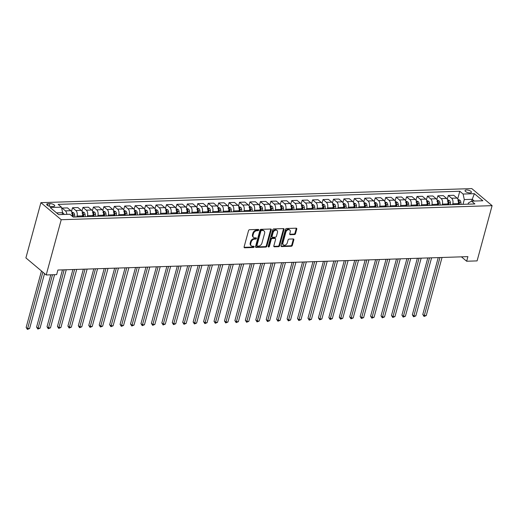 <?xml version="1.0" encoding="UTF-8"?>
<svg xmlns="http://www.w3.org/2000/svg" width="518" height="518" viewBox="0 0 518 518"><rect width="100%" height="100%" fill="white"/><g stroke="black" fill="none" stroke-linecap="round" stroke-linejoin="round"><path stroke-width="0.78" d="M258.702 230.037A0.706 0.505 130 0 0 258.301 229.422L249.592 229.707A1.01 0.725 130 0 0 248.53 230.639L244.107 246.905A1.01 0.725 130 0 0 244.684 247.785L253.393 247.5A0.706 0.505 130 0 0 253.736 246.231L252.609 246.27A3.237 2.325 130 0 1 251.314 245.856A3.237 2.325 130 0 1 250.77 243.466L251.139 242.107A3.237 2.325 130 0 1 254.545 239.128L255.672 239.096A0.706 0.505 130 0 0 256.015 237.827L254.888 237.866A3.237 2.325 130 0 1 253.593 237.451A3.237 2.325 130 0 1 253.056 235.062L253.419 233.702A3.237 2.325 130 0 1 256.831 230.724L257.958 230.691A0.706 0.505 130 0 0 258.702 230.037M253.593 237.451L253.043 236.991A3.237 2.325 130 0 1 252.506 234.596L252.875 233.242A3.237 2.325 130 0 1 256.281 230.264L257.407 230.225A0.706 0.505 130 0 0 258.178 229.429M244.088 247.326A1.01 0.725 130 0 0 244.133 247.319L252.842 247.041A0.706 0.505 130 0 0 253.613 246.238M251.314 245.856L250.764 245.396A3.237 2.325 130 0 1 250.22 243L250.589 241.647A3.237 2.325 130 0 1 253.995 238.668L255.128 238.63A0.706 0.505 130 0 0 255.892 237.833M466.485 189.957A3.296 1.243 15.2 0 0 465.06 190.572A3.296 1.243 15.2 0 0 466.582 192.146A3.296 1.243 15.2 0 0 469.994 192.91A3.296 1.243 15.2 0 0 471.419 192.301A3.296 1.243 15.2 0 0 469.897 190.721A3.296 1.243 15.2 0 0 466.485 189.957M294.457 234.557A1.01 0.725 130 0 0 295.525 233.624L296.762 229.066A1.01 0.725 130 0 0 296.192 228.185L286.519 228.503A1.01 0.725 130 0 0 285.45 229.435L281.034 245.7A1.01 0.725 130 0 0 281.604 246.574L291.278 246.264A1.01 0.725 130 0 0 292.346 245.331L293.842 239.821A1.01 0.725 130 0 0 293.266 238.94L289.128 239.076A1.01 0.725 130 0 0 288.06 240.009L287.322 242.741A2.707 1.942 130 0 1 285.599 244.904A2.707 1.942 130 0 1 283.385 244.884A2.707 1.942 130 0 1 282.938 242.884L285.845 232.174A2.707 1.942 130 0 1 287.561 230.011A2.707 1.942 130 0 1 289.776 230.031A2.707 1.942 130 0 1 290.229 232.032L289.743 233.819A1.01 0.725 130 0 0 290.32 234.693L294.457 234.557L293.907 234.097A1.01 0.725 130 0 0 294.975 233.165L296.212 228.6A1.01 0.725 130 0 0 296.238 228.185M61.221 219.723L46.206 274.967L56.643 274.624L57.899 270.02L467.903 256.63L466.653 261.234L477.091 260.897L492.1 205.652L61.221 219.723L40.909 202.661L471.794 188.591L492.1 205.652M271.27 229.895A1.01 0.725 130 0 0 270.7 229.021L261.027 229.332A1.01 0.725 130 0 0 259.958 230.264L255.542 246.536A1.01 0.725 130 0 0 256.119 247.41L265.786 247.092A1.01 0.725 130 0 0 266.854 246.167L271.27 229.895L270.726 229.435A1.01 0.725 130 0 0 270.746 229.021M273.769 228.917L283.443 228.6A1.01 0.725 130 0 1 284.019 229.48L279.597 245.746A1.01 0.725 130 0 1 278.535 246.678L274.391 246.814A1.01 0.725 130 0 1 273.821 245.933L275.615 239.335A1.01 0.725 130 0 0 275.039 238.461L272.293 238.552A1.01 0.725 130 0 0 271.225 239.484L269.36 246.348A0.706 0.505 130 0 1 268.214 246.387L272.708 229.85A1.01 0.725 130 0 1 273.769 228.917M51.502 206.533L53.341 206.468A3.192 1.204 15.2 0 0 54.72 205.879A3.192 1.204 15.2 0 0 53.244 204.351A3.192 1.204 15.2 0 0 49.935 203.613L48.096 203.671A3.192 1.204 15.2 0 0 46.717 204.26A3.192 1.204 15.2 0 0 48.193 205.788A3.192 1.204 15.2 0 0 51.502 206.533M457.711 198.886L459.783 191.259L58.133 204.37L61.448 207.161L50.175 207.53L58.631 214.633L69.904 214.264L73.226 217.055L474.876 203.937L471.561 201.146L468.363 202.985L468.045 204.163M459.783 191.259L463.105 194.043L474.378 193.68L482.834 200.777L471.561 201.146M46.206 274.967L25.9 257.906L40.909 202.661M461.421 256.844L466.653 261.234M61.448 207.161L62.646 212.691L62.147 214.517M62.646 212.691L56.553 212.892M471.736 201.139L472.235 199.313L464.303 199.572L463.008 204.325M447.274 199.229L448.297 195.461L453.723 195.286L457.044 198.077A4.118 2.409 88.1 0 1 458.242 203.606L458.003 204.487M448.297 195.461L451.618 198.252A4.118 2.409 88.1 0 1 452.81 203.781L452.57 204.668M436.836 199.572L437.859 195.804L443.285 195.629L446.607 198.42A4.118 2.409 88.1 0 1 447.805 203.943L447.565 204.83M437.859 195.804L441.181 198.595A4.118 2.409 88.1 0 1 442.372 204.124L442.132 205.005M426.398 199.909L427.421 196.147L432.847 195.966L436.169 198.757A4.118 2.409 88.1 0 1 437.367 204.286L437.121 205.173M427.421 196.147L430.743 198.938A4.118 2.409 88.1 0 1 431.934 204.461L431.695 205.348M415.96 200.252L416.984 196.484L422.41 196.309L425.731 199.1A4.118 2.409 88.1 0 1 426.929 204.629L426.683 205.51M416.984 196.484L420.305 199.275A4.118 2.409 88.1 0 1 421.497 204.804L421.257 205.691M405.523 200.595L406.546 196.827L411.972 196.652L415.294 199.443A4.118 2.409 88.1 0 1 416.485 204.966L416.245 205.853M406.546 196.827L409.867 199.618A4.118 2.409 88.1 0 1 411.059 205.147L410.819 206.028M395.085 200.932L396.108 197.17L401.534 196.989L404.856 199.78A4.118 2.409 88.1 0 1 406.047 205.309L405.808 206.19M396.108 197.17L399.43 199.961A4.118 2.409 88.1 0 1 400.621 205.484L400.382 206.371M384.647 201.275L385.67 197.507L391.096 197.332L394.418 200.123A4.118 2.409 88.1 0 1 395.61 205.652L395.37 206.533M385.67 197.507L388.992 200.298A4.118 2.409 88.1 0 1 390.183 205.827L389.944 206.708M374.21 201.619L375.233 197.85L380.659 197.675L383.98 200.466A4.118 2.409 88.1 0 1 385.172 205.989L384.932 206.876M375.233 197.85L378.554 200.641A4.118 2.409 88.1 0 1 379.746 206.17L379.506 207.051M363.772 201.955L364.795 198.193L370.221 198.012L373.543 200.803A4.118 2.409 88.1 0 1 374.734 206.332L374.495 207.213M364.795 198.193L368.11 200.984A4.118 2.409 88.1 0 1 369.308 206.507L369.069 207.394M353.334 202.298L354.357 198.53L359.783 198.355L363.105 201.146A4.118 2.409 88.1 0 1 364.296 206.669L364.057 207.556M354.357 198.53L357.673 201.321A4.118 2.409 88.1 0 1 358.87 206.85L358.631 207.731M342.897 202.635L343.92 198.873L349.346 198.698L352.667 201.483A4.118 2.409 88.1 0 1 353.859 207.012L353.619 207.899M343.92 198.873L347.235 201.664A4.118 2.409 88.1 0 1 348.433 207.187L348.193 208.074M332.452 202.978L333.475 199.216L338.908 199.035L342.23 201.826A4.118 2.409 88.1 0 1 343.421 207.355L343.181 208.236M333.475 199.216L336.797 202.001A4.118 2.409 88.1 0 1 337.995 207.53L337.755 208.417M322.015 203.321L323.038 199.553L328.47 199.378L331.792 202.169A4.118 2.409 88.1 0 1 332.983 207.692L332.744 208.579M323.038 199.553L326.359 202.344A4.118 2.409 88.1 0 1 327.557 207.873L327.318 208.754M311.577 203.658L312.6 199.896L318.033 199.721L321.348 202.506A4.118 2.409 88.1 0 1 322.546 208.035L322.306 208.922M312.6 199.896L315.922 202.687A4.118 2.409 88.1 0 1 317.12 208.21L316.88 209.097M301.139 204.001L302.162 200.239L307.595 200.058L310.91 202.849A4.118 2.409 88.1 0 1 312.108 208.378L311.868 209.259M302.162 200.239L305.484 203.024A4.118 2.409 88.1 0 1 306.682 208.553L306.442 209.44M290.702 204.345L291.725 200.576L297.157 200.401L300.472 203.192A4.118 2.409 88.1 0 1 301.67 208.715L301.431 209.602M291.725 200.576L295.046 203.367A4.118 2.409 88.1 0 1 296.244 208.896L296.005 209.777M280.264 204.681L281.287 200.919L286.713 200.738L290.035 203.529A4.118 2.409 88.1 0 1 291.233 209.058L290.993 209.945M281.287 200.919L284.609 203.71A4.118 2.409 88.1 0 1 285.806 209.233L285.56 210.12M269.826 205.024L270.849 201.256L276.275 201.081L279.597 203.872A4.118 2.409 88.1 0 1 280.795 209.401L280.555 210.282M270.849 201.256L274.171 204.047A4.118 2.409 88.1 0 1 275.369 209.576L275.123 210.463M259.389 205.368L260.412 201.599L265.838 201.424L269.159 204.215A4.118 2.409 88.1 0 1 270.357 209.738L270.118 210.625M260.412 201.599L263.733 204.39A4.118 2.409 88.1 0 1 264.925 209.919L264.685 210.8M248.951 205.704L249.974 201.942L255.4 201.761L258.722 204.552A4.118 2.409 88.1 0 1 259.919 210.081L259.68 210.962M249.974 201.942L253.296 204.733A4.118 2.409 88.1 0 1 254.487 210.256L254.247 211.143M238.513 206.047L239.536 202.279L244.962 202.104L248.284 204.895A4.118 2.409 88.1 0 1 249.482 210.425L249.242 211.305M239.536 202.279L242.858 205.07A4.118 2.409 88.1 0 1 244.049 210.599L243.81 211.486M228.075 206.391L229.098 202.622L234.524 202.447L237.846 205.238A4.118 2.409 88.1 0 1 239.044 210.761L238.798 211.648M229.098 202.622L232.42 205.413A4.118 2.409 88.1 0 1 233.612 210.943L233.372 211.823M217.638 206.727L218.661 202.965L224.087 202.784L227.408 205.575A4.118 2.409 88.1 0 1 228.606 211.104L228.36 211.985M218.661 202.965L221.982 205.756A4.118 2.409 88.1 0 1 223.174 211.279L222.934 212.166M207.2 207.071L208.223 203.302L213.649 203.127L216.971 205.918A4.118 2.409 88.1 0 1 218.162 211.448L217.923 212.328M208.223 203.302L211.545 206.093A4.118 2.409 88.1 0 1 212.736 211.622L212.497 212.503M196.762 207.414L197.785 203.645L203.211 203.47L206.533 206.255A4.118 2.409 88.1 0 1 207.724 211.784L207.485 212.671M197.785 203.645L201.107 206.436A4.118 2.409 88.1 0 1 202.298 211.966L202.059 212.846M186.325 207.75L187.348 203.988L192.774 203.807L196.095 206.598A4.118 2.409 88.1 0 1 197.287 212.127L197.047 213.008M187.348 203.988L190.669 206.779A4.118 2.409 88.1 0 1 191.861 212.302L191.621 213.189M175.887 208.094L176.91 204.325L182.336 204.15L185.658 206.941A4.118 2.409 88.1 0 1 186.849 212.464L186.609 213.351M176.91 204.325L180.232 207.116A4.118 2.409 88.1 0 1 181.423 212.645L181.183 213.526M165.449 208.43L166.472 204.668L171.898 204.493L175.22 207.278A4.118 2.409 88.1 0 1 176.411 212.807L176.172 213.694M166.472 204.668L169.787 207.459A4.118 2.409 88.1 0 1 170.985 212.982L170.746 213.869M155.011 208.773L156.035 205.011L161.461 204.83L164.782 207.621A4.118 2.409 88.1 0 1 165.974 213.151L165.734 214.031M156.035 205.011L159.35 207.796A4.118 2.409 88.1 0 1 160.548 213.325L160.308 214.212M144.574 209.117L145.597 205.348L151.023 205.173L154.345 207.964A4.118 2.409 88.1 0 1 155.536 213.487L155.296 214.374M145.597 205.348L148.912 208.139A4.118 2.409 88.1 0 1 150.11 213.669L149.87 214.549M134.13 209.453L135.153 205.691L140.585 205.51L143.907 208.301A4.118 2.409 88.1 0 1 145.098 213.83L144.859 214.717M135.153 205.691L138.474 208.482A4.118 2.409 88.1 0 1 139.672 214.005L139.433 214.892M123.692 209.796L124.715 206.034L130.147 205.853L133.469 208.644A4.118 2.409 88.1 0 1 134.661 214.174L134.421 215.054M124.715 206.034L128.037 208.819A4.118 2.409 88.1 0 1 129.235 214.348L128.995 215.235M113.254 210.14L114.277 206.371L119.71 206.196L123.025 208.987A4.118 2.409 88.1 0 1 124.223 214.51L123.983 215.397M114.277 206.371L117.599 209.162A4.118 2.409 88.1 0 1 118.797 214.692L118.557 215.572M102.817 210.476L103.84 206.714L109.272 206.533L112.587 209.324A4.118 2.409 88.1 0 1 113.785 214.853L113.546 215.741M103.84 206.714L107.161 209.505A4.118 2.409 88.1 0 1 108.359 215.028L108.12 215.915M92.379 210.82L93.402 207.051L98.834 206.876L102.15 209.667A4.118 2.409 88.1 0 1 103.347 215.197L103.108 216.077M93.402 207.051L96.724 209.842A4.118 2.409 88.1 0 1 97.921 215.371L97.682 216.259M81.941 211.163L82.964 207.394L88.39 207.219L91.712 210.01A4.118 2.409 88.1 0 1 92.91 215.533L92.67 216.42M82.964 207.394L86.286 210.185A4.118 2.409 88.1 0 1 87.484 215.715L87.238 216.595M71.503 211.499L72.526 207.737L77.953 207.556L81.274 210.347A4.118 2.409 88.1 0 1 82.472 215.876L82.233 216.757M72.526 207.737L75.848 210.528A4.118 2.409 88.1 0 1 77.046 216.051L76.8 216.938M474.307 201.055L472.235 199.313L474.378 193.68M61.843 208.981L62.089 208.074L65.41 210.865A4.118 2.409 88.1 0 1 66.816 214.368M72.067 216.084A4.118 2.409 88.1 0 0 70.837 210.69L67.515 207.899L62.089 208.074M464.303 199.572L463.105 194.043M255.523 246.95A1.01 0.725 130 0 0 255.568 246.95L265.235 246.633A1.01 0.725 130 0 0 266.304 245.7L270.726 229.435M261.584 230.568A0.706 0.505 130 0 0 260.839 231.222L256.96 245.5A0.706 0.505 130 0 0 257.362 246.115L258.547 246.076A3.237 2.325 130 0 0 261.959 243.097L264.607 233.34A3.237 2.325 130 0 0 264.07 230.944A3.237 2.325 130 0 0 262.775 230.529L261.033 230.109A0.706 0.505 130 0 0 260.289 230.763L260.839 231.222M257.077 246.024L256.527 245.564A0.706 0.505 130 0 1 256.41 245.04L260.289 230.763M264.07 230.944L263.52 230.484A3.237 2.325 130 0 0 262.225 230.07L262.775 230.529M261.033 230.109L262.225 230.07M273.802 246.354A1.01 0.725 130 0 0 273.847 246.354L277.985 246.218A1.01 0.725 130 0 0 279.047 245.286L283.469 229.021A1.01 0.725 130 0 0 283.488 228.6M275.44 238.591L274.896 238.131A1.01 0.725 130 0 0 274.488 238.002L271.743 238.092A1.01 0.725 130 0 0 270.681 239.018L268.81 245.888L269.36 246.348M268.188 246.523A0.706 0.505 130 0 0 268.81 245.888M277.473 232.491A2.707 1.942 130 0 0 277.02 230.491A2.707 1.942 130 0 0 274.805 230.478A2.707 1.942 130 0 0 273.09 232.634L272.06 236.409A1.01 0.725 130 0 0 272.636 237.283L275.382 237.199A1.01 0.725 130 0 0 276.444 236.266L277.473 232.491M277.02 230.491L276.47 230.031A2.707 1.942 130 0 0 274.255 230.018A2.707 1.942 130 0 0 272.539 232.174L273.09 232.634M272.228 237.153L271.685 236.694A1.01 0.725 130 0 1 271.51 235.949L272.539 232.174M289.724 234.233A1.01 0.725 130 0 0 289.769 234.233L293.907 234.097M289.776 230.031L289.225 229.571A2.707 1.942 130 0 0 287.017 229.552A2.707 1.942 130 0 0 285.295 231.714L285.845 232.174M283.385 244.884L282.841 244.425A2.707 1.942 130 0 1 282.388 242.424L285.295 231.714M281.015 246.115A1.01 0.725 130 0 0 281.06 246.115L290.727 245.797A1.01 0.725 130 0 0 291.796 244.872L293.292 239.355A1.01 0.725 130 0 0 293.311 238.94M62.594 212.879L63.345 213.228A2.732 1.599 88.1 0 1 64.064 214.452M41.479 270.992L26.146 327.428L27.519 328.58L29.604 328.516L44.535 273.562M62.477 214.504A2.732 1.599 -91.9 0 0 62.289 214.012M42.852 272.144L27.409 329.409L26.146 327.428M29.604 328.516L27.409 329.409M71.756 211.991L73.783 212.885A2.732 1.599 88.1 0 1 74.67 214.989L74.851 217.003M50.783 274.818L36.584 327.085L37.956 328.237L40.041 328.172L54.571 274.695M72.144 215.734L72.183 216.181M73.265 217.055L73.083 215.041A2.732 1.599 -91.9 0 0 72.578 213.397L71.575 213.429M72.242 214.815A1.392 0.816 88.1 0 1 72.313 215.197L72.416 216.375M52.486 274.76L37.846 329.072L36.584 327.085M40.041 328.172L37.846 329.072M82.194 211.655L84.22 212.548A2.732 1.599 88.1 0 1 85.107 214.646L85.289 216.66M62.471 269.872L47.021 326.748L48.394 327.9L50.479 327.829L66.259 269.748M82.582 215.391L82.699 216.744M83.702 216.712L83.521 214.698A2.732 1.599 -91.9 0 0 83.016 213.053L82.012 213.092M82.679 214.478A1.392 0.816 88.1 0 1 82.75 214.853L82.919 216.738M64.174 269.82L48.284 328.729L47.021 326.748M50.479 327.829L48.284 328.729M92.631 211.312L94.658 212.205A2.732 1.599 88.1 0 1 95.545 214.303L95.726 216.317M72.908 269.528L57.459 326.405L58.832 327.557L60.917 327.493L76.703 269.405M93.02 215.054L93.143 216.401M94.14 216.369L93.959 214.355A2.732 1.599 -91.9 0 0 93.454 212.717L92.45 212.749M93.117 214.135A1.392 0.816 88.1 0 1 93.188 214.51L93.357 216.394M74.611 269.477L58.722 328.386L57.459 326.405M60.917 327.493L58.722 328.386M103.069 210.968L105.096 211.862A2.732 1.599 88.1 0 1 105.983 213.966L106.164 215.98M83.353 269.192L67.897 326.062L69.27 327.214L71.355 327.149L87.141 269.069M103.458 214.711L103.581 216.064M104.578 216.032L104.396 214.018A2.732 1.599 -91.9 0 0 103.891 212.374L102.888 212.406M103.561 213.798A1.392 0.816 88.1 0 1 103.626 214.174L103.794 216.058M85.049 269.133L69.159 328.049L67.897 326.062M71.355 327.149L69.159 328.049M113.507 210.632L115.533 211.525A2.732 1.599 88.1 0 1 116.421 213.623L116.602 215.637M93.79 268.848L78.335 325.725L79.707 326.877L81.792 326.806L97.578 268.725M113.895 214.368L114.018 215.721M115.015 215.689L114.834 213.675A2.732 1.599 -91.9 0 0 114.329 212.037L113.325 212.069M113.999 213.455A1.392 0.816 88.1 0 1 114.064 213.83L114.232 215.715M95.487 268.797L79.597 327.706L78.335 325.725M81.792 326.806L79.597 327.706M123.944 210.289L125.971 211.182A2.732 1.599 88.1 0 1 126.865 213.28L127.039 215.294M104.228 268.512L88.772 325.382L90.145 326.534L92.23 326.469L108.016 268.382M124.333 214.031L124.456 215.384M125.453 215.346L125.272 213.332A2.732 1.599 -91.9 0 0 124.767 211.694L123.763 211.726M124.437 213.112A1.392 0.816 88.1 0 1 124.501 213.487L124.67 215.371M105.925 268.454L90.035 327.363L88.772 325.382M92.23 326.469L90.035 327.363M134.382 209.952L136.409 210.839A2.732 1.599 88.1 0 1 137.302 212.943L137.484 214.957M114.666 268.169L99.21 325.045L100.583 326.198L102.674 326.126L118.454 268.046M134.771 213.688L134.894 215.041M135.891 215.009L135.716 212.995A2.732 1.599 -91.9 0 0 135.204 211.35L134.201 211.383M134.874 212.775A1.392 0.816 88.1 0 1 134.939 213.151L135.107 215.035M116.362 268.11L100.473 327.026L99.21 325.045M102.674 326.126L100.473 327.026M144.82 209.609L146.847 210.502A2.732 1.599 88.1 0 1 147.74 212.6L147.921 214.614M125.103 267.825L109.648 324.702L111.02 325.854L113.112 325.783L128.891 267.702M145.208 213.345L145.331 214.698M146.335 214.666L146.154 212.652A2.732 1.599 -91.9 0 0 145.642 211.014L144.639 211.046M145.312 212.432A1.392 0.816 88.1 0 1 145.377 212.807L145.545 214.692M126.8 267.774L110.91 326.683L109.648 324.702M113.112 325.783L110.91 326.683M155.258 209.266L157.284 210.159A2.732 1.599 88.1 0 1 158.178 212.257L158.359 214.277M135.541 267.489L120.085 324.359L121.458 325.511L123.549 325.446L139.329 267.359M155.646 213.008L155.769 214.361M156.773 214.329L156.591 212.309A2.732 1.599 -91.9 0 0 156.08 210.671L155.076 210.703M155.75 212.089A1.392 0.816 88.1 0 1 155.814 212.464L155.983 214.348M137.238 267.43L121.348 326.346L120.085 324.359M123.549 325.446L121.348 326.346M165.695 208.929L167.722 209.816A2.732 1.599 88.1 0 1 168.615 211.92L168.797 213.934M145.979 267.146L130.523 324.022L131.896 325.174L133.987 325.103L149.767 267.023M166.084 212.665L166.207 214.018M167.21 213.986L167.029 211.972A2.732 1.599 -91.9 0 0 166.518 210.327L165.514 210.36M166.187 211.752A1.392 0.816 88.1 0 1 166.252 212.127L166.42 214.012M147.675 267.087L131.786 326.003L130.523 324.022M133.987 325.103L131.786 326.003M176.133 208.586L178.16 209.479A2.732 1.599 88.1 0 1 179.053 211.577L179.234 213.591M156.417 266.802L140.961 323.679L142.333 324.831L144.425 324.76L160.204 266.679M176.521 212.322L176.644 213.675M177.648 213.643L177.467 211.629A2.732 1.599 -91.9 0 0 176.955 209.991L175.952 210.023M176.625 211.409A1.392 0.816 88.1 0 1 176.69 211.784L176.858 213.669M158.119 266.751L142.223 325.66L140.961 323.679M144.425 324.76L142.223 325.66M186.571 208.242L188.597 209.136A2.732 1.599 88.1 0 1 189.491 211.234L189.672 213.254M166.854 266.466L151.398 323.336L152.771 324.488L154.863 324.423L170.642 266.343M186.959 211.985L187.082 213.338M188.086 213.306L187.904 211.286A2.732 1.599 -91.9 0 0 187.393 209.648L186.389 209.68M187.063 211.066A1.392 0.816 88.1 0 1 187.127 211.441L187.296 213.332M168.557 266.407L152.661 325.323L151.398 323.336M154.863 324.423L152.661 325.323M197.008 207.906L199.035 208.793A2.732 1.599 88.1 0 1 199.929 210.897L200.11 212.911M177.292 266.123L161.843 322.999L163.209 324.151L165.3 324.08L181.08 265.999M197.397 211.642L197.52 212.995M198.524 212.963L198.342 210.949A2.732 1.599 -91.9 0 0 197.831 209.304L196.834 209.337M197.5 210.729A1.392 0.816 88.1 0 1 197.565 211.104L197.734 212.989M178.995 266.064L163.099 324.98L161.843 322.999M165.3 324.08L163.099 324.98M207.453 207.563L209.479 208.456A2.732 1.599 88.1 0 1 210.366 210.554L210.548 212.568M187.73 265.779L172.28 322.656L173.647 323.808L175.738 323.744L191.518 265.656M207.835 211.305L207.958 212.652M208.961 212.62L208.78 210.606A2.732 1.599 -91.9 0 0 208.268 208.968L207.271 209M207.938 210.386A1.392 0.816 88.1 0 1 208.003 210.761L208.171 212.645M189.433 265.728L173.536 324.637L172.28 322.656M175.738 323.744L173.536 324.637M217.89 207.219L219.917 208.113A2.732 1.599 88.1 0 1 220.804 210.211L220.985 212.231M198.167 265.443L182.718 322.313L184.091 323.465L186.176 323.4L201.955 265.32M218.272 210.962L218.395 212.315M219.399 212.283L219.218 210.263A2.732 1.599 -91.9 0 0 218.706 208.624L217.709 208.657M218.376 210.043A1.392 0.816 88.1 0 1 218.441 210.418L218.609 212.309M199.87 265.384L183.974 324.3L182.718 322.313M186.176 323.4L183.974 324.3M228.328 206.883L230.355 207.776A2.732 1.599 88.1 0 1 231.242 209.874L231.423 211.888M208.605 265.099L193.156 321.976L194.528 323.128L196.613 323.057L212.393 264.976M228.71 210.619L228.833 211.972M229.837 211.94L229.655 209.926A2.732 1.599 -91.9 0 0 229.144 208.281L228.147 208.32M228.814 209.706A1.392 0.816 88.1 0 1 228.878 210.081L229.047 211.966M210.308 265.041L194.418 323.957L193.156 321.976M196.613 323.057L194.418 323.957M238.766 206.54L240.792 207.433A2.732 1.599 88.1 0 1 241.679 209.531L241.861 211.545M219.043 264.756L203.593 321.633L204.966 322.785L207.051 322.72L222.831 264.633M239.148 210.282L239.271 211.629M240.274 211.597L240.093 209.583A2.732 1.599 -91.9 0 0 239.581 207.945L238.584 207.977M239.251 209.363A1.392 0.816 88.1 0 1 239.316 209.738L239.491 211.622M220.746 264.704L204.856 323.614L203.593 321.633M207.051 322.72L204.856 323.614M249.203 206.196L251.23 207.09A2.732 1.599 88.1 0 1 252.117 209.194L252.298 211.208M229.48 264.42L214.031 321.289L215.404 322.442L217.489 322.377L233.268 264.297M249.592 209.939L249.708 211.292M250.712 211.26L250.531 209.246A2.732 1.599 -91.9 0 0 250.026 207.601L249.022 207.634M249.689 209.019A1.392 0.816 88.1 0 1 249.754 209.401L249.929 211.286M231.183 264.361L215.294 323.277L214.031 321.289M217.489 322.377L215.294 323.277M259.641 205.86L261.668 206.753A2.732 1.599 88.1 0 1 262.555 208.851L262.736 210.865M239.918 264.076L224.469 320.953L225.842 322.105L227.926 322.034L243.706 263.953M260.03 209.596L260.146 210.949M261.15 210.917L260.968 208.903A2.732 1.599 -91.9 0 0 260.463 207.265L259.46 207.297M260.127 208.683A1.392 0.816 88.1 0 1 260.191 209.058L260.366 210.943M241.621 264.025L225.731 322.934L224.469 320.953M227.926 322.034L225.731 322.934M270.079 205.516L272.105 206.41A2.732 1.599 88.1 0 1 272.992 208.508L273.174 210.522M250.356 263.733L234.907 320.61L236.279 321.762L238.364 321.697L254.144 263.61M270.467 209.259L270.584 210.606M271.587 210.573L271.406 208.56A2.732 1.599 -91.9 0 0 270.901 206.922L269.897 206.954M270.564 208.34A1.392 0.816 88.1 0 1 270.636 208.715L270.804 210.599M252.059 263.681L236.169 322.591L234.907 320.61M238.364 321.697L236.169 322.591M280.516 205.173L282.543 206.067A2.732 1.599 88.1 0 1 283.43 208.171L283.611 210.185M260.794 263.397L245.344 320.266L246.717 321.425L248.802 321.354L264.581 263.274M280.905 208.916L281.021 210.269M282.025 210.237L281.844 208.223A2.732 1.599 -91.9 0 0 281.339 206.578L280.335 206.611M281.002 208.003A1.392 0.816 88.1 0 1 281.073 208.378L281.242 210.263M262.496 263.338L246.607 322.254L245.344 320.266M248.802 321.354L246.607 322.254M290.954 204.837L292.981 205.73A2.732 1.599 88.1 0 1 293.868 207.828L294.049 209.842M271.231 263.053L255.782 319.93L257.155 321.082L259.24 321.011L275.019 262.93M291.343 208.573L291.466 209.926M292.463 209.894L292.281 207.88A2.732 1.599 -91.9 0 0 291.776 206.242L290.773 206.274M291.44 207.66A1.392 0.816 88.1 0 1 291.511 208.035L291.679 209.919M272.934 263.002L257.045 321.911L255.782 319.93M259.24 321.011L257.045 321.911M301.392 204.493L303.418 205.387A2.732 1.599 88.1 0 1 304.306 207.485L304.487 209.499M281.669 262.717L266.22 319.587L267.592 320.739L269.677 320.674L285.463 262.587M301.78 208.236L301.903 209.589M302.9 209.55L302.719 207.537A2.732 1.599 -91.9 0 0 302.214 205.899L301.211 205.931M301.884 207.317A1.392 0.816 88.1 0 1 301.949 207.692L302.117 209.576M283.372 262.658L267.482 321.574L266.22 319.587M269.677 320.674L267.482 321.574M311.83 204.157L313.856 205.044A2.732 1.599 88.1 0 1 314.743 207.148L314.925 209.162M292.113 262.373L276.657 319.25L278.03 320.402L280.115 320.331L295.901 262.25M312.218 207.893L312.341 209.246M313.338 209.214L313.157 207.2A2.732 1.599 -91.9 0 0 312.652 205.555L311.648 205.588M312.322 206.98A1.392 0.816 88.1 0 1 312.386 207.355L312.555 209.24M293.81 262.315L277.92 321.231L276.657 319.25M280.115 320.331L277.92 321.231M322.267 203.814L324.294 204.707A2.732 1.599 88.1 0 1 325.181 206.805L325.362 208.819M302.551 262.03L287.095 318.907L288.468 320.059L290.553 319.988L306.339 261.907M322.656 207.55L322.779 208.903M323.776 208.871L323.595 206.857A2.732 1.599 -91.9 0 0 323.09 205.219L322.086 205.251M322.759 206.637A1.392 0.816 88.1 0 1 322.824 207.012L322.992 208.896M304.247 261.978L288.358 320.888L287.095 318.907M290.553 319.988L288.358 320.888M332.705 203.47L334.732 204.364A2.732 1.599 88.1 0 1 335.625 206.462L335.806 208.482M312.989 261.694L297.533 318.564L298.905 319.716L300.997 319.651L316.776 261.564M333.093 207.213L333.216 208.566M334.214 208.534L334.039 206.514A2.732 1.599 -91.9 0 0 333.527 204.875L332.524 204.908M333.197 206.293A1.392 0.816 88.1 0 1 333.262 206.669L333.43 208.56M314.685 261.635L298.795 320.551L297.533 318.564M300.997 319.651L298.795 320.551M343.143 203.134L345.169 204.021A2.732 1.599 88.1 0 1 346.063 206.125L346.244 208.139M323.426 261.35L307.97 318.227L309.343 319.379L311.435 319.308L327.214 261.227M343.531 206.87L343.654 208.223M344.658 208.191L344.476 206.177A2.732 1.599 -91.9 0 0 343.965 204.532L342.961 204.565M343.635 205.957A1.392 0.816 88.1 0 1 343.699 206.332L343.868 208.217M325.123 261.292L309.233 320.208L307.97 318.227M311.435 319.308L309.233 320.208M353.58 202.791L355.607 203.684A2.732 1.599 88.1 0 1 356.501 205.782L356.682 207.796M333.864 261.007L318.408 317.884L319.781 319.036L321.872 318.965L337.652 260.884M353.969 206.527L354.092 207.88M355.095 207.847L354.914 205.834A2.732 1.599 -91.9 0 0 354.403 204.196L353.399 204.228M354.072 205.614A1.392 0.816 88.1 0 1 354.137 205.989L354.306 207.873M335.56 260.955L319.671 319.865L318.408 317.884M321.872 318.965L319.671 319.865M364.018 202.447L366.045 203.341A2.732 1.599 88.1 0 1 366.938 205.439L367.12 207.459M344.302 260.671L328.846 317.54L330.219 318.693L332.31 318.628L348.09 260.548M364.407 206.19L364.53 207.543M365.533 207.511L365.352 205.491A2.732 1.599 -91.9 0 0 364.84 203.852L363.837 203.885M364.51 205.27A1.392 0.816 88.1 0 1 364.575 205.646L364.743 207.537M345.998 260.612L330.108 319.528L328.846 317.54M332.31 318.628L330.108 319.528M374.456 202.111L376.482 202.998A2.732 1.599 88.1 0 1 377.376 205.102L377.557 207.116M354.739 260.327L339.284 317.204L340.656 318.356L342.748 318.285L358.527 260.204M374.844 205.847L374.967 207.2M375.971 207.168L375.79 205.154A2.732 1.599 -91.9 0 0 375.278 203.509L374.274 203.542M374.948 204.934A1.392 0.816 88.1 0 1 375.013 205.309L375.181 207.194M356.436 260.269L340.546 319.185L339.284 317.204M342.748 318.285L340.546 319.185M384.893 201.767L386.92 202.661A2.732 1.599 88.1 0 1 387.814 204.759L387.995 206.773M365.177 259.984L349.721 316.861L351.094 318.013L353.185 317.948L368.965 259.861M385.282 205.51L385.405 206.857M386.409 206.824L386.227 204.811A2.732 1.599 -91.9 0 0 385.716 203.173L384.712 203.205M385.386 204.591A1.392 0.816 88.1 0 1 385.45 204.966L385.619 206.85M366.88 259.932L350.984 318.842L349.721 316.861M353.185 317.948L350.984 318.842M395.331 201.424L397.358 202.318A2.732 1.599 88.1 0 1 398.251 204.416L398.433 206.436M375.615 259.647L360.159 316.517L361.532 317.67L363.623 317.605L379.403 259.524M395.72 205.167L395.843 206.52M396.846 206.488L396.665 204.468A2.732 1.599 -91.9 0 0 396.153 202.829L395.156 202.862M395.823 204.247A1.392 0.816 88.1 0 1 395.888 204.623L396.056 206.514M377.318 259.589L361.422 318.505L360.159 316.517M363.623 317.605L361.422 318.505M405.775 201.088L407.802 201.981A2.732 1.599 88.1 0 1 408.689 204.079L408.87 206.093M386.052 259.304L370.603 316.181L371.969 317.333L374.061 317.262L389.84 259.181M406.157 204.824L406.28 206.177M407.284 206.145L407.103 204.131A2.732 1.599 -91.9 0 0 406.591 202.486L405.594 202.525M406.261 203.911A1.392 0.816 88.1 0 1 406.326 204.286L406.494 206.17M387.755 259.246L371.859 318.162L370.603 316.181M374.061 317.262L371.859 318.162M416.213 200.744L418.24 201.638A2.732 1.599 88.1 0 1 419.127 203.736L419.308 205.75M396.49 258.961L381.041 315.838L382.413 316.99L384.498 316.925L400.278 258.838M416.595 204.487L416.718 205.834M417.722 205.801L417.54 203.788A2.732 1.599 -91.9 0 0 417.029 202.149L416.032 202.182M416.699 203.568A1.392 0.816 88.1 0 1 416.763 203.943L416.932 205.827M398.193 258.909L382.297 317.819L381.041 315.838M384.498 316.925L382.297 317.819M426.651 200.401L428.677 201.295A2.732 1.599 88.1 0 1 429.564 203.399L429.746 205.413M406.928 258.624L391.478 315.494L392.851 316.647L394.936 316.582L410.716 258.501M427.033 204.144L427.156 205.497M428.159 205.465L427.978 203.451A2.732 1.599 -91.9 0 0 427.467 201.806L426.469 201.839M427.136 203.224A1.392 0.816 88.1 0 1 427.201 203.606L427.369 205.491M408.631 258.566L392.735 317.482L391.478 315.494M394.936 316.582L392.735 317.482M437.088 200.065L439.115 200.958A2.732 1.599 88.1 0 1 440.002 203.056L440.183 205.07M417.366 258.281L401.916 315.158L403.289 316.31L405.374 316.239L421.153 258.158M437.47 203.801L437.593 205.154M438.597 205.122L438.416 203.108A2.732 1.599 -91.9 0 0 437.904 201.47L436.907 201.502M437.574 202.888A1.392 0.816 88.1 0 1 437.639 203.263L437.814 205.147M419.068 258.229L403.179 317.139L401.916 315.158M405.374 316.239L403.179 317.139M447.526 199.721L449.553 200.615A2.732 1.599 88.1 0 1 450.44 202.713L450.621 204.727M427.803 257.938L412.354 314.814L413.727 315.967L415.812 315.902L431.591 257.815M447.915 203.464L448.031 204.811M449.035 204.778L448.853 202.765A2.732 1.599 -91.9 0 0 448.348 201.126L447.345 201.159M448.012 202.544A1.392 0.816 88.1 0 1 448.076 202.92L448.251 204.804M429.506 257.886L413.617 316.796L412.354 314.814M415.812 315.902L413.617 316.796M457.964 199.385L459.99 200.272A2.732 1.599 88.1 0 1 460.878 202.376L461.059 204.39M438.241 257.601L422.792 314.471L424.164 315.63L426.249 315.559L442.029 257.478M458.352 203.121L458.469 204.474M459.472 204.442L459.291 202.428A2.732 1.599 -91.9 0 0 458.786 200.783L457.782 200.816M458.449 202.208A1.392 0.816 88.1 0 1 458.514 202.583L458.689 204.468M439.944 257.543L424.054 316.459L422.792 314.471M426.249 315.559L424.054 316.459M458.242 203.606L452.81 203.781M447.805 203.943L442.372 204.124M437.367 204.286L431.934 204.461M426.929 204.629L421.497 204.804M416.485 204.966L411.059 205.147M406.047 205.309L400.621 205.484M395.61 205.652L390.183 205.827M385.172 205.989L379.746 206.17M374.734 206.332L369.308 206.507M364.296 206.669L358.87 206.85M353.859 207.012L348.433 207.187M343.421 207.355L337.995 207.53M332.983 207.692L327.557 207.873M322.546 208.035L317.12 208.21M312.108 208.378L306.682 208.553M301.67 208.715L296.244 208.896M291.233 209.058L285.806 209.233M280.795 209.401L275.369 209.576M270.357 209.738L264.925 209.919M259.919 210.081L254.487 210.256M249.482 210.425L244.049 210.599M239.044 210.761L233.612 210.943M228.606 211.104L223.174 211.279M218.162 211.448L212.736 211.622M207.724 211.784L202.298 211.966M197.287 212.127L191.861 212.302M186.849 212.464L181.423 212.645M176.411 212.807L170.985 212.982M165.974 213.151L160.548 213.325M155.536 213.487L150.11 213.669M145.098 213.83L139.672 214.005M134.661 214.174L129.235 214.348M124.223 214.51L118.797 214.692M113.785 214.853L108.359 215.028M103.347 215.197L97.921 215.371M92.91 215.533L87.484 215.715M82.472 215.876L77.046 216.051M70.837 210.69L65.41 210.865M81.274 210.347L75.848 210.528M91.712 210.01L86.286 210.185M102.15 209.667L96.724 209.842M112.587 209.324L107.161 209.505M123.025 208.987L117.599 209.162M133.469 208.644L128.037 208.819M143.907 208.301L138.474 208.482M154.345 207.964L148.912 208.139M164.782 207.621L159.35 207.796M175.22 207.278L169.787 207.459M185.658 206.941L180.232 207.116M196.095 206.598L190.669 206.779M206.533 206.255L201.107 206.436M216.971 205.918L211.545 206.093M227.408 205.575L221.982 205.756M237.846 205.238L232.42 205.413M248.284 204.895L242.858 205.07M258.722 204.552L253.296 204.733M269.159 204.215L263.733 204.39M279.597 203.872L274.171 204.047M290.035 203.529L284.609 203.71M300.472 203.192L295.046 203.367M310.91 202.849L305.484 203.024M321.348 202.506L315.922 202.687M331.792 202.169L326.359 202.344M342.23 201.826L336.797 202.001M352.667 201.483L347.235 201.664M363.105 201.146L357.673 201.321M373.543 200.803L368.11 200.984M383.98 200.466L378.554 200.641M394.418 200.123L388.992 200.298M404.856 199.78L399.43 199.961M415.294 199.443L409.867 199.618M425.731 199.1L420.305 199.275M436.169 198.757L430.743 198.938M446.607 198.42L441.181 198.595M457.044 198.077L451.618 198.252M47.611 205.471L48.096 203.671M49.236 206.19L49.935 203.613M256.281 230.264L256.831 230.724M252.875 233.242L253.419 233.702M252.506 234.596L253.056 235.062M255.128 238.63L255.672 239.096M253.995 238.668L254.545 239.128M250.589 241.647L251.139 242.107M250.22 243L250.77 243.466M252.842 247.041L253.393 247.5M244.133 247.319L244.684 247.785M257.407 230.225L257.958 230.691M266.304 245.7L266.854 246.167M265.235 246.633L265.786 247.092M255.568 246.95L256.119 247.41M256.41 245.04L256.96 245.5M283.469 229.021L284.019 229.48M279.047 245.286L279.597 245.746M277.985 246.218L278.535 246.678M273.847 246.354L274.391 246.814M274.488 238.002L275.039 238.461M271.743 238.092L272.293 238.552M270.681 239.018L271.225 239.484M271.51 235.949L272.06 236.409M289.769 234.233L290.32 234.693M282.388 242.424L282.938 242.884M293.292 239.355L293.842 239.821M291.796 244.872L292.346 245.331M290.727 245.797L291.278 246.264M281.06 246.115L281.604 246.574M296.212 228.6L296.762 229.066M294.975 233.165L295.525 233.624M63.293 213.202L62.497 213.228M73.731 212.866L72.06 212.917M74.67 214.989L73.083 215.041M72.248 214.601L72.578 213.397M84.169 212.522L82.498 212.574M85.107 214.646L83.521 214.698M82.686 214.258L83.016 213.053M94.613 212.179L92.936 212.238M95.545 214.303L93.959 214.355M93.123 213.915L93.454 212.717M105.05 211.843L103.373 211.894M105.983 213.966L104.396 214.018M103.561 213.578L103.891 212.374M115.488 211.499L113.811 211.558M116.421 213.623L114.834 213.675M113.999 213.235L114.329 212.037M125.926 211.156L124.255 211.214M126.865 213.28L125.272 213.332M124.443 212.892L124.767 211.694M136.363 210.82L134.693 210.871M137.302 212.943L135.716 212.995M134.881 212.555L135.204 211.35M146.801 210.476L145.131 210.535M147.74 212.6L146.154 212.652M145.318 212.212L145.642 211.014M157.239 210.14L155.568 210.191M158.178 212.257L156.591 212.309M155.756 211.868L156.08 210.671M167.677 209.796L166.006 209.848M168.615 211.92L167.029 211.972M166.194 211.532L166.518 210.327M178.114 209.453L176.444 209.512M179.053 211.577L177.467 211.629M176.632 211.189L176.955 209.991M188.552 209.117L186.881 209.168M189.491 211.234L187.904 211.286M187.069 210.852L187.393 209.648M198.99 208.773L197.319 208.825M199.929 210.897L198.342 210.949M197.507 210.509L197.831 209.304M209.427 208.43L207.757 208.489M210.366 210.554L208.78 210.606M207.945 210.166L208.268 208.968M219.865 208.094L218.195 208.145M220.804 210.211L219.218 210.263M218.382 209.829L218.706 208.624M230.303 207.75L228.632 207.802M231.242 209.874L229.655 209.926M228.82 209.486L229.144 208.281M240.74 207.407L239.07 207.465M241.679 209.531L240.093 209.583M239.258 209.142L239.581 207.945M251.178 207.071L249.508 207.122M252.117 209.194L250.531 209.246M249.695 208.806L250.026 207.601M261.616 206.727L259.945 206.779M262.555 208.851L260.968 208.903M260.133 208.463L260.463 207.265M272.054 206.384L270.383 206.442M272.992 208.508L271.406 208.56M270.571 208.119L270.901 206.922M282.491 206.047L280.821 206.099M283.43 208.171L281.844 208.223M281.009 207.783L281.339 206.578M292.935 205.704L291.258 205.763M293.868 207.828L292.281 207.88M291.446 207.44L291.776 206.242M303.373 205.361L301.696 205.419M304.306 207.485L302.719 207.537M301.884 207.096L302.214 205.899M313.811 205.024L312.134 205.076M314.743 207.148L313.157 207.2M312.322 206.76L312.652 205.555M324.249 204.681L322.578 204.739M325.181 206.805L323.595 206.857M322.766 206.417L323.09 205.219M334.686 204.345L333.016 204.396M335.625 206.462L334.039 206.514M333.204 206.073L333.527 204.875M345.124 204.001L343.453 204.053M346.063 206.125L344.476 206.177M343.641 205.737L343.965 204.532M355.562 203.658L353.891 203.716M356.501 205.782L354.914 205.834M354.079 205.393L354.403 204.196M365.999 203.321L364.329 203.373M366.938 205.439L365.352 205.491M364.517 205.057L364.84 203.852M376.437 202.978L374.767 203.03M377.376 205.102L375.79 205.154M374.954 204.714L375.278 203.509M386.875 202.635L385.204 202.693M387.814 204.759L386.227 204.811M385.392 204.37L385.716 203.173M397.312 202.298L395.642 202.35M398.251 204.416L396.665 204.468M395.83 204.034L396.153 202.829M407.75 201.955L406.08 202.007M408.689 204.079L407.103 204.131M406.267 203.691L406.591 202.486M418.188 201.612L416.517 201.67M419.127 203.736L417.54 203.788M416.705 203.347L417.029 202.149M428.626 201.275L426.955 201.327M429.564 203.399L427.978 203.451M427.143 203.011L427.467 201.806M439.063 200.932L437.393 200.99M440.002 203.056L438.416 203.108M437.58 202.667L437.904 201.47M449.501 200.589L447.83 200.647M450.44 202.713L448.853 202.765M448.018 202.324L448.348 201.126M459.939 200.252L458.268 200.304M460.878 202.376L459.291 202.428M458.456 201.988L458.786 200.783"/></g></svg>
